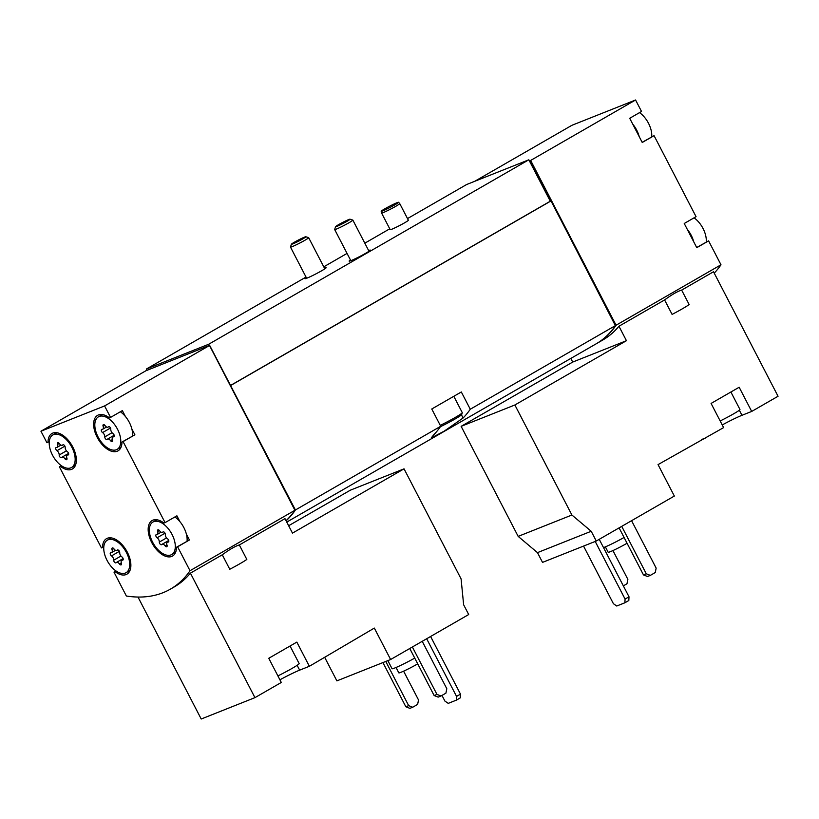<?xml version="1.0" encoding="UTF-8"?>
<svg xmlns="http://www.w3.org/2000/svg" width="819" height="819" viewBox="0 0 819 819"><rect width="100%" height="100%" fill="white"/><g stroke="black" fill="none" stroke-linecap="round" stroke-linejoin="round"><path stroke-width="1.23" d="M279.914 679.801A19.451 1.3 -27.4 0 1 299.652 670.147L309.377 666.287L374.324 628.081L390.622 659.52L468.693 614.537L463.636 604.77L461.087 578.879L404.043 468.837L292.475 533.118L284.981 518.662L239.332 544.963L246.826 559.428A22.185 1.484 152.6 0 1 229.77 569.256L222.266 554.801L190.407 573.157L254.944 697.645L201.208 719.01L137.991 597.041M404.043 468.837L350.307 490.202L288.646 525.726M324.733 657.432L336.885 680.876L390.622 659.52M309.377 666.287L296.836 642.106L268.765 658.281L281.296 682.462L254.944 697.645M49.263 441.554L46.908 442.71L40.95 431.224L104.586 405.937L209.5 345.485L294.922 510.268A184.275 101.976 60.1 0 1 286.046 520.7M294.922 510.268L190.008 570.72A184.275 101.976 60.1 0 1 170.403 589.137A184.275 101.976 60.1 0 1 126.372 596.017L113.974 572.102L115.08 571.652A20.475 11.333 60.1 0 0 126.935 574.16A20.475 11.333 60.1 0 0 126.535 550.767A20.475 11.333 60.1 0 0 106.49 538.677A20.475 11.333 60.1 0 0 102.549 547.471L101.433 547.911L59.439 466.902L60.555 466.461A20.475 11.333 60.1 0 0 72.41 468.97A20.475 11.333 60.1 0 0 72 445.567A20.475 11.333 60.1 0 0 51.966 433.486A20.475 11.333 60.1 0 0 48.014 442.27M190.407 573.157A184.275 101.976 60.1 0 1 174.345 586.865L170.403 589.137M239.332 544.963C235.381 546.089 229.689 549.365 222.266 554.801M618.949 326.238L626.443 340.704L514.875 404.985L571.908 515.018L591.205 531.265L596.263 541.031L674.344 496.048L658.046 464.608L723.617 427.61L711.087 403.429L739.158 387.244L751.699 411.435L778.05 396.253L713.513 271.754L681.654 290.11C677.702 291.236 672.02 294.512 664.598 299.938L618.949 326.238A184.275 101.976 60.1 0 1 602.876 339.957L596.478 343.642A184.275 101.976 60.1 0 1 596.232 343.785M596.263 541.031L542.526 562.387L537.469 552.63L518.171 536.384L461.138 426.341L572.706 362.059L570.823 358.425M664.598 299.938L672.092 314.404A22.185 1.484 152.6 0 0 689.158 304.566L681.654 290.11M705.886 437.827L701.494 439.568M722.235 424.938A19.451 1.3 -27.4 0 1 741.973 415.294L751.699 411.435M474.692 181.316L571.938 125.287L635.575 99.99L641.523 111.476L629.709 118.294L639.199 136.609L642.239 142.475L654.064 135.667L696.058 216.677L684.234 223.495L696.774 247.676L708.589 240.858L720.986 264.783L616.072 325.225A184.275 101.976 60.1 0 1 596.478 343.642M720.986 264.783A184.275 101.976 60.1 0 1 714.229 273.116M71.908 447.358A18.765 10.391 60.1 0 1 71.56 467.485A18.765 10.391 60.1 0 1 56.398 461.036A18.765 10.391 60.1 0 1 52.815 434.961A18.765 10.391 60.1 0 1 71.908 447.358M65.182 447.44A3.348 1.853 -119.9 0 0 67.414 451.74A1.914 1.054 -119.9 0 1 68.591 453.439A1.914 1.054 -119.9 0 1 68.325 454.903A1.914 1.054 -119.9 0 1 67.926 454.985A3.348 1.853 -119.9 0 0 67.23 455.118A3.348 1.853 -119.9 0 0 66.861 458.005A1.914 1.054 -119.9 0 1 66.656 459.654A1.914 1.054 -119.9 0 1 64.936 458.773A3.348 1.853 -119.9 0 0 61.937 457.227A3.348 1.853 -119.9 0 0 61.64 457.483A1.914 1.054 -119.9 0 1 61.466 457.626A1.914 1.054 -119.9 0 1 59.961 457.022A1.914 1.054 -119.9 0 1 59.193 455.016A3.348 1.853 -119.9 0 0 56.961 450.706A1.914 1.054 -119.9 0 1 55.774 449.007A1.914 1.054 -119.9 0 1 56.05 447.543A1.914 1.054 -119.9 0 1 56.45 447.471A3.348 1.853 -119.9 0 0 57.146 447.328A3.348 1.853 -119.9 0 0 57.514 444.441A1.914 1.054 -119.9 0 1 57.719 442.792A1.914 1.054 -119.9 0 1 59.439 443.683A3.348 1.853 -119.9 0 0 62.439 445.219A3.348 1.853 -119.9 0 0 62.735 444.963A1.914 1.054 -119.9 0 1 62.909 444.819A1.914 1.054 -119.9 0 1 64.414 445.423A1.914 1.054 -119.9 0 1 65.182 447.44M117.516 429.228A18.765 10.391 60.1 0 1 120.035 435.739A18.765 10.391 60.1 0 1 117.168 449.355A18.765 10.391 60.1 0 1 98.792 438.278A18.765 10.391 60.1 0 1 98.423 416.83A18.765 10.391 60.1 0 1 117.516 429.228M110.78 429.31A3.348 1.853 -119.9 0 0 113.022 433.62A1.914 1.054 -119.9 0 1 114.199 435.309A1.914 1.054 -119.9 0 1 113.933 436.773A1.914 1.054 -119.9 0 1 113.534 436.855A3.348 1.853 -119.9 0 0 112.838 436.988A3.348 1.853 -119.9 0 0 112.469 439.875A1.914 1.054 -119.9 0 1 112.254 441.523A1.914 1.054 -119.9 0 1 110.545 440.642A3.348 1.853 -119.9 0 0 107.545 439.097A3.348 1.853 -119.9 0 0 107.248 439.353A1.914 1.054 -119.9 0 1 107.074 439.496A1.914 1.054 -119.9 0 1 105.569 438.892A1.914 1.054 -119.9 0 1 104.801 436.885A3.348 1.853 -119.9 0 0 102.57 432.575A1.914 1.054 -119.9 0 1 101.382 430.886A1.914 1.054 -119.9 0 1 101.658 429.422A1.914 1.054 -119.9 0 1 102.047 429.34A3.348 1.853 -119.9 0 0 102.744 429.197A3.348 1.853 -119.9 0 0 103.122 426.32A1.914 1.054 -119.9 0 1 103.327 424.672A1.914 1.054 -119.9 0 1 105.047 425.552A3.348 1.853 -119.9 0 0 108.047 427.098A3.348 1.853 -119.9 0 0 108.343 426.842A1.914 1.054 -119.9 0 1 108.517 426.689A1.914 1.054 -119.9 0 1 110.012 427.303A1.914 1.054 -119.9 0 1 110.78 429.31M126.443 552.559A18.765 10.391 60.1 0 1 126.085 572.686A18.765 10.391 60.1 0 1 110.934 566.226A18.765 10.391 60.1 0 1 107.35 540.161A18.765 10.391 60.1 0 1 126.443 552.559M119.707 552.63A3.348 1.853 -119.9 0 0 121.939 556.94A1.914 1.054 -119.9 0 1 123.126 558.64A1.914 1.054 -119.9 0 1 122.86 560.104A1.914 1.054 -119.9 0 1 122.461 560.176A3.348 1.853 -119.9 0 0 121.765 560.319A3.348 1.853 -119.9 0 0 121.396 563.206A1.914 1.054 -119.9 0 1 121.181 564.854A1.914 1.054 -119.9 0 1 119.461 563.963A3.348 1.853 -119.9 0 0 116.462 562.428A3.348 1.853 -119.9 0 0 116.165 562.684A1.914 1.054 -119.9 0 1 116.001 562.827A1.914 1.054 -119.9 0 1 114.496 562.223A1.914 1.054 -119.9 0 1 113.728 560.206A3.348 1.853 -119.9 0 0 111.497 555.896A1.914 1.054 -119.9 0 1 110.309 554.207A1.914 1.054 -119.9 0 1 110.575 552.743A1.914 1.054 -119.9 0 1 110.975 552.661A3.348 1.853 -119.9 0 0 111.671 552.528A3.348 1.853 -119.9 0 0 112.039 549.641A1.914 1.054 -119.9 0 1 112.254 547.993A1.914 1.054 -119.9 0 1 113.964 548.873A3.348 1.853 -119.9 0 0 116.974 550.419A3.348 1.853 -119.9 0 0 117.271 550.163A1.914 1.054 -119.9 0 1 117.434 550.02A1.914 1.054 -119.9 0 1 118.939 550.624A1.914 1.054 -119.9 0 1 119.707 552.63M172.041 534.428A18.765 10.391 60.1 0 1 174.56 540.939A18.765 10.391 60.1 0 1 171.693 554.555A18.765 10.391 60.1 0 1 153.327 543.478A18.765 10.391 60.1 0 1 152.948 522.031A18.765 10.391 60.1 0 1 172.041 534.428M165.315 534.51A3.348 1.853 -119.9 0 0 167.547 538.82A1.914 1.054 -119.9 0 1 168.734 540.509A1.914 1.054 -119.9 0 1 168.458 541.973A1.914 1.054 -119.9 0 1 168.059 542.055A3.348 1.853 -119.9 0 0 167.373 542.188A3.348 1.853 -119.9 0 0 166.994 545.075A1.914 1.054 -119.9 0 1 166.789 546.723A1.914 1.054 -119.9 0 1 165.069 545.843A3.348 1.853 -119.9 0 0 162.07 544.297A3.348 1.853 -119.9 0 0 161.773 544.553A1.914 1.054 -119.9 0 1 161.599 544.696A1.914 1.054 -119.9 0 1 160.104 544.092A1.914 1.054 -119.9 0 1 159.326 542.086A3.348 1.853 -119.9 0 0 157.094 537.776A1.914 1.054 -119.9 0 1 155.917 536.076A1.914 1.054 -119.9 0 1 156.183 534.612A1.914 1.054 -119.9 0 1 156.583 534.541A3.348 1.853 -119.9 0 0 157.279 534.397A3.348 1.853 -119.9 0 0 157.647 531.511A1.914 1.054 -119.9 0 1 157.862 529.862A1.914 1.054 -119.9 0 1 159.572 530.753A3.348 1.853 -119.9 0 0 162.572 532.299A3.348 1.853 -119.9 0 0 162.868 532.033A1.914 1.054 -119.9 0 1 163.042 531.889A1.914 1.054 -119.9 0 1 164.547 532.504A1.914 1.054 -119.9 0 1 165.315 534.51M639.516 112.633A18.765 10.391 60.1 0 1 648.505 123.29A18.765 10.391 60.1 0 1 651.699 136.824M694.051 217.834A18.765 10.391 60.1 0 1 703.03 228.491A18.765 10.391 60.1 0 1 706.234 242.025M635.575 99.99L530.661 160.442L616.072 325.225M642.157 142.322L654.064 135.667M696.693 247.522L708.589 240.858M115.981 570.935L113.974 572.102M61.445 465.745L59.439 466.902M40.95 431.224L145.864 370.782L209.644 345.342L295.413 509.981A184.275 101.976 60.1 0 1 286.107 520.823M104.586 405.937L110.545 417.424L109.429 417.864A20.475 11.333 60.1 0 0 97.574 415.356A20.475 11.333 60.1 0 0 97.973 438.749A20.475 11.333 60.1 0 0 118.018 450.839A20.475 11.333 60.1 0 0 121.97 442.045L123.075 441.605L165.069 522.624L163.964 523.065A20.475 11.333 60.1 0 0 152.099 520.556A20.475 11.333 60.1 0 0 152.508 543.949A20.475 11.333 60.1 0 0 172.543 556.04A20.475 11.333 60.1 0 0 176.494 547.246L177.61 546.805L190.008 570.72M120.352 411.762A18.765 10.391 60.1 0 1 125.399 416.472L122.359 410.606L110.545 417.424M125.399 416.472A18.765 10.391 60.1 0 1 131.859 428.931L134.9 434.797L123.075 441.605M174.887 516.963A18.765 10.391 60.1 0 1 179.934 521.672L176.894 515.806L165.069 522.624M179.934 521.672A18.765 10.391 60.1 0 1 186.384 534.121L189.424 539.987L177.61 546.805M407.514 218.581L466.605 184.531L528.828 159.797L550.296 201.218L551.003 200.931L615.581 325.512L470.27 409.234L461.322 391.973L446.55 400.481L431.767 408.998L440.724 426.259L295.413 509.981M615.581 325.512A184.275 101.976 60.1 0 1 595.986 343.929L286.763 522.092M440.724 426.259A184.275 101.976 60.1 0 1 433.538 435.032L431.203 437.991L444.154 431.193L463.093 417.997A184.275 101.976 -119.9 0 0 470.27 409.234M551.003 200.931L230.835 385.401M147.062 370.208L146.437 369L208.661 344.267L209.285 345.485M389.752 228.808L364.813 243.182M347.051 253.409L323.771 266.83M306.019 277.057L146.437 369M399.744 203.603L408.364 220.229A10.237 0.686 152.6 0 1 402.211 224.15A10.237 0.686 152.6 0 1 391.892 229.197A10.237 0.686 152.6 0 1 390.182 229.648L381.572 213.022A10.237 0.686 -27.4 0 0 383.272 212.571A10.237 0.686 -27.4 0 0 393.591 207.524A10.237 0.686 -27.4 0 0 399.744 203.603A10.237 0.686 -27.4 0 0 399.744 203.593L398.546 202.293A9.777 0.655 -27.4 0 0 389.578 206.224A9.777 0.655 -27.4 0 0 381.183 211.292A9.777 0.655 -27.4 0 0 382.811 210.862A9.777 0.655 -27.4 0 0 392.751 206.009A9.777 0.655 -27.4 0 0 398.546 202.293M324.437 268.11A11.947 0.799 152.6 0 1 326.146 267.69A11.947 0.799 152.6 0 1 315.909 273.894A11.947 0.799 152.6 0 1 304.934 278.685A11.947 0.799 152.6 0 1 306.265 277.528M368.632 250.542A11.947 0.799 152.6 0 1 370.331 250.123A11.947 0.799 152.6 0 1 360.094 256.327A11.947 0.799 152.6 0 1 349.129 261.118A11.947 0.799 152.6 0 1 350.45 259.961M528.828 159.797L208.661 344.267M550.296 201.218L230.456 385.493M529.453 161.005L550.655 201.075M529.811 160.872L530.661 160.442M530.303 160.585L615.427 325.737M615.796 325.522A184.275 101.976 60.1 0 1 601.822 340.059M230.487 385.544L295.137 510.278A184.275 101.976 60.1 0 1 286.066 520.761M61.609 465.847L60.555 466.461M134.9 434.797L121.97 442.045M131.859 428.931A18.765 10.391 60.1 0 1 132.535 435.954M189.424 539.987L176.494 547.246M186.384 534.121A18.765 10.391 60.1 0 1 187.06 541.154M103.798 546.754L102.549 547.471M116.134 571.048L115.08 571.652M632.749 124.16A18.765 10.391 60.1 0 1 636.68 130.098A18.765 10.391 60.1 0 1 639.199 136.609M687.274 229.361A18.765 10.391 60.1 0 1 691.205 235.299A18.765 10.391 60.1 0 1 693.734 241.81M626.443 340.704L572.706 362.059M514.875 404.985L461.138 426.341M571.908 515.018L518.171 536.384M591.205 531.265L537.469 552.63M621.723 526.361L646.293 573.781L650.327 575.388L655.251 572.542L656.152 568.099L631.572 520.689M619.092 527.876L643.468 574.907L647.501 576.504L650.327 575.388M646.293 573.781L643.468 574.907M623.351 585.872L626.965 583.783L627.866 579.35L612.94 550.552M595.208 541.451L625.071 599.058L624.877 602.784L616.738 606.019L613.411 603.695L583.548 546.089M599.221 539.322L629.012 596.795L625.071 599.058M629.012 596.795L628.818 600.522L624.877 602.784M605.374 546.867L608.169 552.262A12.971 0.87 -27.4 0 0 610.329 551.678A12.971 0.87 -27.4 0 0 627.057 543.243M603.521 547.614A17.066 1.136 -27.4 0 0 604.238 547.338A17.066 1.136 -27.4 0 0 624.068 537.479M730.896 392.014L739.956 409.49A17.066 1.136 152.6 0 1 733.64 413.82A17.066 1.136 152.6 0 1 720.167 420.946M412.377 646.979L436.957 694.399L440.98 695.996L445.915 693.161L446.805 688.718L422.225 641.308M409.756 648.494L434.131 695.526L438.155 697.123L440.98 695.996M436.957 694.399L434.131 695.526M385.769 661.445L408.671 705.64L412.704 707.237L417.629 704.401L418.519 699.958L403.603 671.17M382.934 662.571L405.845 706.766L409.879 708.363L412.704 707.237M408.671 705.64L405.845 706.766M426.668 638.748L456.552 696.416L456.357 700.143L448.218 703.367L444.891 701.054L441.973 695.433M430.599 636.476L460.493 694.143L456.552 696.416M460.493 694.143L460.288 697.87L456.357 700.143M396.038 667.485L398.833 672.88A12.971 0.87 -27.4 0 0 400.982 672.297A12.971 0.87 -27.4 0 0 417.71 663.861M387.858 660.616L392.055 668.713A17.066 1.136 -27.4 0 0 394.891 667.956A17.066 1.136 -27.4 0 0 414.731 658.097M381.183 211.292L381.562 213.012A10.237 0.686 -27.4 0 0 381.572 213.022M290.049 646.017L299.14 663.554A18.765 1.249 152.6 0 1 292.199 668.324A18.765 1.249 152.6 0 1 277.897 675.91M336.926 226.361A8.149 0.543 -27.4 0 0 345.372 222.225A8.149 0.543 -27.4 0 0 350.01 219.195A8.149 0.543 -27.4 0 0 342.557 222.492A8.149 0.543 -27.4 0 0 335.575 226.679A8.149 0.543 -27.4 0 0 336.926 226.361M335.575 226.679L334.674 229.484A10.237 0.686 -27.4 0 0 334.674 229.535A10.237 0.686 -27.4 0 0 336.384 229.085A10.237 0.686 -27.4 0 0 346.703 224.037A10.237 0.686 -27.4 0 0 352.856 220.116A10.237 0.686 -27.4 0 0 352.815 220.086L350.01 219.195M440.427 426.689A17.404 1.167 -27.4 0 0 461.681 414.568L462.264 412.735A18.765 1.249 -27.4 0 0 462.264 412.643L453.798 396.304M440.253 425.368A18.765 1.249 -27.4 0 0 462.264 412.735M292.741 243.919A8.149 0.543 -27.4 0 0 301.177 239.793A8.149 0.543 -27.4 0 0 305.815 236.763A8.149 0.543 -27.4 0 0 298.362 240.049A8.149 0.543 -27.4 0 0 291.38 244.246A8.149 0.543 -27.4 0 0 292.741 243.919M291.38 244.246L290.489 247.051A10.237 0.686 -27.4 0 0 290.489 247.103A10.237 0.686 -27.4 0 0 292.188 246.642A10.237 0.686 -27.4 0 0 302.508 241.605A10.237 0.686 -27.4 0 0 308.661 237.674A10.237 0.686 -27.4 0 0 308.62 237.643L305.815 236.763M463.093 417.997L461.466 414.854M168.724 541.666L168.059 542.055M166.902 544.789L165.069 545.843M166.564 537.909L159.326 542.086M165.018 533.21L157.094 537.776M159.388 530.507L157.647 531.511M123.126 559.797L122.461 560.176M121.294 562.909L119.461 563.963M120.966 556.04L113.728 560.206M119.41 551.341L111.497 555.896M113.79 548.638L112.039 549.641M114.199 436.466L113.534 436.855M112.377 439.588L110.545 440.642M112.039 432.708L104.801 436.885M110.483 428.009L102.57 432.575M104.863 425.317L103.122 426.32M68.591 454.596L67.926 454.985M66.769 457.708L64.936 458.773M66.431 450.839L59.193 455.016M64.885 446.14L56.961 450.706M59.255 443.437L57.514 444.441M741.973 415.294L739.342 410.206M299.652 670.147L297.143 665.304M102.344 414.568L98.423 416.83M121.089 447.102L117.168 449.355M56.736 432.698L52.815 434.961M75.481 465.223L71.56 467.485M156.879 519.768L152.948 522.031M175.614 552.293L171.693 554.555M111.271 537.899L107.35 540.161M130.006 570.423L126.085 572.686M168.816 541.359L167.373 542.188M168.724 540.468L162.07 544.297M161.118 532.186L157.279 534.397M163.411 531.807L162.572 532.299M123.208 559.479L121.765 560.319M123.116 558.589L116.462 562.428M115.51 550.317L111.671 552.528M117.813 549.938L116.974 550.419M114.281 436.158L112.838 436.988M114.189 435.268L107.545 439.097M106.583 426.986L102.744 429.197M108.886 426.607L108.047 427.098M68.683 454.289L67.23 455.118M68.581 453.398L61.937 457.227M60.975 445.116L57.146 447.328M63.278 444.737L62.439 445.219M369.011 251.269L352.856 220.116M350.829 260.698L334.674 229.535M324.815 268.837L308.661 237.674M306.644 278.255L290.489 247.103"/></g></svg>
